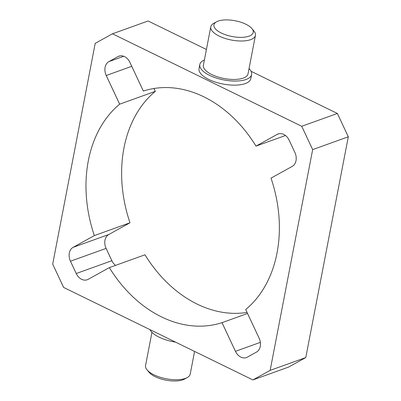 <?xml version="1.0" encoding="UTF-8"?>
<svg xmlns="http://www.w3.org/2000/svg" width="401" height="401" viewBox="0 0 401 401"><rect width="100%" height="100%" fill="white"/><g stroke="black" fill="none" stroke-linecap="round" stroke-linejoin="round"><path stroke-width="0.6" d="M216.58 21.789L213.788 23.308A22.737 9.108 10.9 0 0 210.791 26.787A22.737 9.108 10.9 0 0 231.392 40.03A22.737 9.108 10.9 0 0 255.437 35.388A22.737 9.108 10.9 0 0 253.943 31.042L251.918 28.591A20.005 8.015 -169.1 0 1 232.074 36.506A20.005 8.015 -169.1 0 1 216.58 21.789A20.005 8.015 -169.1 0 1 245.838 24.225A20.005 8.015 -169.1 0 1 251.918 28.591M210.791 26.787L203.382 65.243A22.737 9.108 10.9 0 0 223.989 78.486A22.737 9.108 10.9 0 0 248.034 73.839L255.437 35.388M147.057 369.862L149.082 372.308A20.005 8.015 10.9 0 0 165.899 380.143A20.005 8.015 10.9 0 0 184.42 379.115L187.212 377.592A22.737 9.108 -169.1 0 1 166.164 378.76A22.737 9.108 -169.1 0 1 147.057 369.862A22.737 9.108 -169.1 0 1 145.563 365.517L151.954 332.319M194.58 351.426L190.209 374.113A22.737 9.108 -169.1 0 1 187.212 377.592M245.703 309.552L259.136 338.218A10.912 8.286 70.2 0 1 256.46 352.103L247.352 357.146A10.912 8.286 70.2 0 1 246.43 357.562A10.912 8.286 70.2 0 1 235.447 351.326L222.014 322.66A122.315 92.872 70.2 0 1 109.343 267.607L88.135 279.347A10.912 8.286 70.2 0 1 87.212 279.763A10.912 8.286 70.2 0 1 76.23 273.527L70.461 261.216A10.912 8.286 70.2 0 1 73.132 247.332L94.345 235.587A122.315 92.872 70.2 0 1 119.653 104.17L106.225 75.503A10.912 8.286 70.2 0 1 108.897 61.619L118.009 56.576A10.912 8.286 70.2 0 1 118.932 56.155A10.912 8.286 70.2 0 1 129.914 62.391L143.342 91.057A122.315 92.872 70.2 0 1 256.013 146.114L277.226 134.375A10.912 8.286 70.2 0 1 278.149 133.954A10.912 8.286 70.2 0 1 289.131 140.19L294.895 152.505A10.912 8.286 70.2 0 1 292.224 166.39L271.011 178.129A122.315 92.872 70.2 0 1 245.703 309.552M247.547 313.482L222.014 322.66M247.046 312.414A122.315 92.872 -109.8 0 1 144.987 254.79L109.343 267.607M153.954 88.491L155.297 91.353A122.315 92.872 -109.8 0 0 129.989 222.776L108.776 234.515A10.912 8.286 -109.8 0 0 106.105 248.399L111.869 260.715A10.912 8.286 -109.8 0 0 115.513 265.387M129.989 222.776L94.345 235.587M155.297 91.353L119.653 104.17M285.487 135.513L256.013 146.114M204.395 59.985A26.371 10.566 10.9 0 0 199.813 64.556A26.371 10.566 10.9 0 0 223.713 79.919A26.371 10.566 10.9 0 0 251.607 74.531A26.371 10.566 10.9 0 0 249.046 68.581M251.607 74.531L250.82 78.621A26.371 10.566 -169.1 0 1 222.921 84.009A26.371 10.566 -169.1 0 1 199.026 68.646L199.813 64.556M149.934 329.612A26.371 10.566 10.9 0 0 175.558 342.133M301.737 126.285L312.66 149.603L270.149 370.374L252.896 379.922L63.624 287.437L52.696 264.119L95.212 43.348L112.465 33.799L301.737 126.285L337.376 113.468L251.066 71.293M206.42 49.478L148.104 20.982L112.465 33.799M270.149 370.374L305.788 357.557L288.535 367.105L252.896 379.922M305.788 357.557L348.304 136.786L312.66 149.603M348.304 136.786L337.376 113.468M260.359 342.369L235.447 351.326M111.869 260.715L76.23 273.527M106.105 248.399L70.461 261.216M108.776 234.515L73.132 247.332M131.754 66.32L106.225 75.503M123.749 56.275L108.897 61.619M119.909 55.889L118.009 56.576M279.126 133.688L277.226 134.375"/></g></svg>
